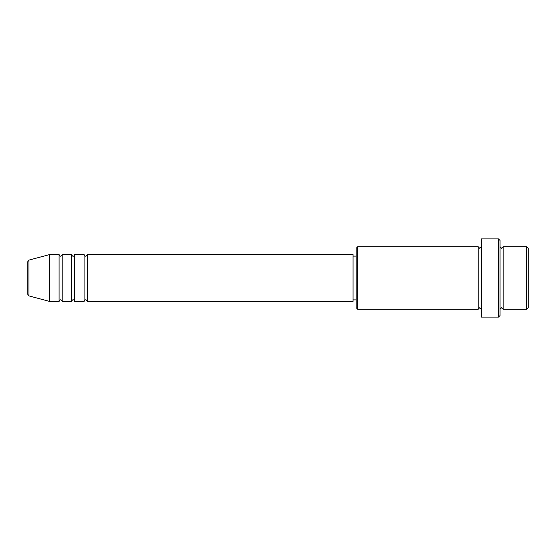 <?xml version="1.0" encoding="UTF-8"?>
<svg xmlns="http://www.w3.org/2000/svg" width="556" height="556" viewBox="0 0 556 556"><rect width="100%" height="100%" fill="white"/><g stroke="black" fill="none" stroke-linecap="round" stroke-linejoin="round"><path stroke-width="0.83" d="M27.8 294.388L27.8 261.612L28.961 260.097L28.961 295.903L27.8 294.388M87.222 254.544L87.222 301.456L353.06 301.456L353.06 254.544L87.222 254.544C86.562 255.899 86.041 256.42 85.659 256.107C85.276 256.42 84.755 255.899 84.095 254.544L84.095 301.456L74.712 301.456L74.712 254.544L84.095 254.544M71.585 254.544L71.585 301.456L62.202 301.456L62.202 254.544L71.585 254.544C72.245 255.899 72.766 256.42 73.149 256.107C73.531 256.42 74.052 255.899 74.712 254.544M59.075 254.544L59.075 301.456L49.692 301.456L49.692 254.544L59.075 254.544C59.735 255.899 60.256 256.42 60.639 256.107C61.98 255.482 62.501 254.961 62.202 254.544M526.636 246.725L528.2 248.289L528.2 307.711L526.636 309.275L526.636 246.725L503.18 246.725L503.18 309.275L526.636 309.275M357.751 309.275L356.188 307.711L356.188 248.289L357.751 246.725L357.751 309.275L478.16 309.275L478.16 246.725L479.724 248.289L481.287 246.725M498.489 238.906L500.052 240.47L500.052 315.53L498.489 317.094L498.489 238.906L481.287 238.906L481.287 317.094L498.489 317.094M500.052 246.725L501.616 248.289L503.18 246.725M353.06 299.892L356.188 299.892M28.961 295.903L49.692 301.456M28.961 260.097L49.692 254.544M357.751 246.725L478.16 246.725M353.06 256.107L356.188 256.107M478.16 309.275L479.724 307.711L481.287 309.275M503.18 309.275L501.616 307.711L500.052 309.275M62.202 301.456C62.501 301.039 61.98 300.518 60.639 299.892C60.256 299.58 59.735 300.101 59.075 301.456M74.712 301.456C74.052 300.101 73.531 299.58 73.149 299.892C72.766 299.58 72.245 300.101 71.585 301.456M87.222 301.456C86.562 300.101 86.041 299.58 85.659 299.892C85.276 299.58 84.755 300.101 84.095 301.456"/></g></svg>
